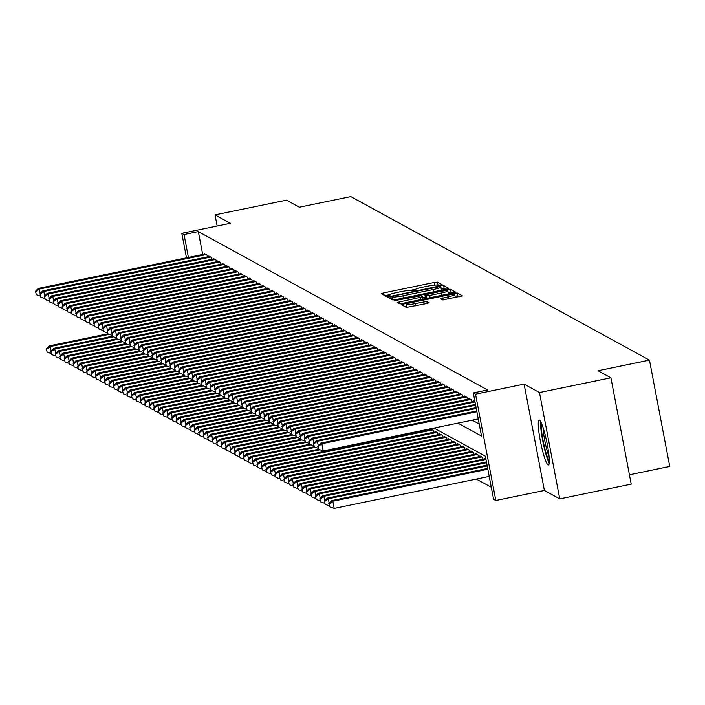 <?xml version="1.0" encoding="UTF-8"?>
<svg xmlns="http://www.w3.org/2000/svg" width="705" height="705" viewBox="0 0 705 705"><rect width="100%" height="100%" fill="white"/><g stroke="black" fill="none" stroke-linecap="round" stroke-linejoin="round"><path stroke-width="1.06" d="M440.458 285.269L442.114 284.688L437.435 282.132L434.192 282.467L383.696 292.892L381.299 293.677L386.014 296.276L389.962 295.492L389.336 295.131A9.244 1.031 -10.8 0 1 389.222 295.007A9.244 1.031 -10.8 0 1 396.897 292.505L401.11 291.641A9.244 1.031 -10.8 0 1 411.491 290.557L414.373 290.654L416.047 290.099L415.421 289.746A9.244 1.031 -10.8 0 1 415.315 289.623A9.244 1.031 -10.8 0 1 422.991 287.12L427.195 286.256A9.244 1.031 -10.8 0 1 437.585 285.173L440.458 285.269M539.51 420.11A22.965 3.058 -101.7 0 0 539.14 420.039A22.965 3.058 -101.7 0 0 540.532 441.876A22.965 3.058 -101.7 0 0 548.058 464.947A22.965 3.058 -101.7 0 0 548.428 465.018A22.965 3.058 -101.7 0 0 547.036 443.181A22.965 3.058 -101.7 0 0 539.51 420.11M442.687 299.916L462.498 295.871L457.263 292.989L454.02 293.324L401.127 304.534L406.362 307.415L426.71 303.547L429.116 302.762L426.86 301.502L415.122 303.599A7.729 0.864 -10.8 0 1 406.353 304.401A7.729 0.864 -10.8 0 1 412.769 302.304L446.009 295.448A7.729 0.864 -10.8 0 1 454.778 294.637A7.729 0.864 -10.8 0 1 448.362 296.735L440.431 298.664L442.687 299.916M610.918 377.801L631.204 484.141L559.761 498.893L539.475 392.553L610.918 377.801L598.025 370.742L649.464 360.123L350.799 196.589L299.361 207.208L286.468 200.149L215.025 214.893L230.385 223.309L181.802 233.337L184.049 234.562L198.334 231.61L487.578 389.988L473.293 392.941L475.531 394.165L495.818 500.506L493.579 499.281L485.348 456.17L434.016 428.058M539.475 392.553L524.115 384.137L475.531 394.165M446.406 289.156L448.803 288.371L443.577 285.49L440.334 285.833L387.442 297.034L392.667 299.916L395.91 299.581L446.406 289.156M450.424 289.244L455.65 292.126L453.253 292.901L402.758 303.326L399.515 303.67L397.259 302.41L420.136 297.404L422.533 296.62L421.026 295.774L394.165 300.727L447.173 289.579L450.424 289.244L450.971 292.117L452.645 293.033M215.025 214.893L217.149 226.041M207.376 256.893L207.014 255.025L204.327 253.553L204.432 254.126M211.861 259.352L211.5 257.484L208.812 256.012L208.918 256.576M216.347 261.811L215.986 259.942L213.298 258.462L213.403 259.035M220.824 264.26L220.471 262.392L217.783 260.921L217.889 261.493M225.309 266.719L224.957 264.851L222.26 263.379L222.375 263.943M229.795 269.178L229.442 267.301L226.746 265.829L226.86 266.402M234.28 271.628L233.928 269.759L231.231 268.288L231.346 268.852M238.766 274.086L238.405 272.218L235.717 270.746L235.823 271.31M243.251 276.545L242.89 274.668L240.202 273.196L240.308 273.769M247.737 278.995L247.376 277.127L244.688 275.655L244.794 276.219M252.214 281.454L251.861 279.585L249.173 278.105L249.279 278.678M256.699 283.912L256.347 282.035L253.659 280.564L253.765 281.136M261.185 286.362L260.832 284.494L258.136 283.022L258.25 283.586M265.67 288.821L265.318 286.953L262.621 285.472L262.736 286.045M270.156 291.271L269.795 289.402L267.107 287.931L267.213 288.504M274.642 293.729L274.28 291.861L271.592 290.389L271.698 290.954M279.127 296.188L278.766 294.311L276.078 292.839L276.184 293.412M283.613 298.638L283.251 296.77L280.564 295.298L280.669 295.871M288.089 301.097L287.737 299.228L285.049 297.757L285.155 298.321M292.575 303.555L292.223 301.678L289.535 300.207L289.64 300.779M297.061 306.005L296.708 304.137L294.011 302.665L294.126 303.229M301.546 308.464L301.194 306.596L298.497 305.115L298.612 305.688M306.032 310.923L305.67 309.046L302.983 307.574L303.088 308.147M310.517 313.373L310.156 311.504L307.468 310.033L307.574 310.597M315.003 315.831L314.642 313.963L311.954 312.482L312.059 313.055M319.488 318.281L319.127 316.413L316.439 314.941L316.545 315.514M323.965 320.74L323.613 318.871L320.925 317.4L321.031 317.964M328.451 323.198L328.098 321.321L325.402 319.85L325.516 320.423M332.936 325.648L332.584 323.78L329.887 322.308L330.002 322.881M337.422 328.107L337.069 326.239L334.373 324.767L334.487 325.331M341.907 330.566L341.546 328.689L338.858 327.217L338.964 327.79M346.393 333.016L346.032 331.147L343.344 329.676L343.45 330.24M350.879 335.474L350.517 333.606L347.829 332.134L347.935 332.698M355.364 337.933L355.003 336.056L352.315 334.584L352.421 335.157M359.841 340.383L359.488 338.515L356.8 337.043L356.906 337.607M364.326 342.841L363.974 340.973L361.277 339.493L361.392 340.066M368.812 345.3L368.459 343.423L365.763 341.951L365.877 342.524M373.298 347.75L372.945 345.882L370.248 344.41L370.363 344.974M377.783 350.209L377.422 348.34L374.734 346.86L374.84 347.433M382.269 352.659L381.907 350.79L379.219 349.319L379.325 349.892M386.754 355.117L386.393 353.249L383.705 351.777L383.811 352.341M391.231 357.576L390.878 355.699L388.191 354.227L388.296 354.8M395.716 360.026L395.364 358.158L392.676 356.686L392.782 357.259M400.202 362.485L399.85 360.616L397.153 359.145L397.267 359.709M404.688 364.943L404.335 363.066L401.638 361.594L401.753 362.167M409.173 367.393L408.812 365.525L406.124 364.053L406.23 364.617M413.659 369.852L413.297 367.984L410.61 366.503L410.715 367.076M418.144 372.31L417.783 370.433L415.095 368.962L415.201 369.535M422.63 374.76L422.269 372.892L419.581 371.42L419.687 371.984M427.107 377.219L426.754 375.351L424.066 373.87L424.172 374.443M431.592 379.669L431.24 377.801L428.543 376.329L428.658 376.902M436.078 382.128L435.725 380.259L433.029 378.788L433.143 379.352M440.563 384.586L440.211 382.709L437.514 381.238L437.629 381.81M445.049 387.036L444.688 385.168L442 383.696L442.106 384.269M449.534 389.495L449.173 387.627L446.485 386.155L446.591 386.719M454.02 391.954L453.659 390.076L450.971 388.605L451.077 389.178M458.506 394.403L458.144 392.535L455.456 391.063L455.562 391.627M462.982 396.862L462.63 394.994L459.942 393.522L460.048 394.086M467.468 399.321L467.115 397.444L464.419 395.972L464.533 396.545M471.953 401.771L471.601 399.902L468.904 398.431L469.019 398.995M474.967 401.744L473.39 400.881L473.504 401.453M198.334 231.61L202.696 254.479M472.2 420.18L479.215 424.022M476.333 479.074L491.279 487.252M429.107 429.786L428.975 429.098M430.649 429.468L430.543 428.896L433.231 430.376L433.593 432.244M435.135 431.927L435.029 431.354L437.717 432.826L438.078 434.703M439.62 434.377L439.515 433.813L442.202 435.285L442.564 437.153M444.106 436.836L444 436.263L446.688 437.743L447.04 439.612M448.591 439.294L448.486 438.721L451.174 440.193L451.526 442.061M453.077 441.744L452.962 441.18L455.659 442.652L456.012 444.52M457.563 444.203L457.448 443.63L460.145 445.102L460.497 446.979M462.039 446.662L461.934 446.089L464.621 447.56L464.983 449.429M466.525 449.111L466.419 448.547L469.107 450.019L469.468 451.887M471.01 451.57L470.905 450.997L473.593 452.469L473.954 454.346M475.496 454.02L475.39 453.456L478.078 454.928L478.439 456.796M479.982 456.479L479.876 455.906L482.564 457.386L482.916 459.255M484.467 458.937L484.353 458.365L485.939 459.228M629.415 474.791L669.75 466.463L649.464 360.123M524.115 384.137L544.401 490.477L559.761 498.893M544.401 490.477L495.818 500.506M457.915 423.132L481.515 436.051L473.293 392.941M184.049 234.562L188.411 257.431M186.472 257.827L181.802 233.337M415.58 289.297L410.231 290.398M389.495 294.681L384.86 295.642M438.907 285.507L436.686 285.023M392.288 298.735L390.993 298.999M445.798 289.279L444.124 288.363L441.189 288.645M440.131 286.565L393.54 295.95L391.865 296.505L392.526 296.875A9.244 1.031 -10.8 0 0 402.907 295.8L433.205 289.543A9.244 1.031 -10.8 0 0 440.881 287.041A9.244 1.031 -10.8 0 0 440.775 286.917L440.131 286.565M391.865 296.505L392.412 299.378L391.883 296.532M393.972 299.898A9.244 1.031 -10.8 0 1 393.073 299.748L392.438 299.405M441.154 290.24A9.244 1.031 -10.8 0 0 441.427 289.914A9.244 1.031 -10.8 0 0 441.321 289.79M422.718 297.616L425.326 297.078M441.383 293.016A7.729 0.864 -10.8 0 0 447.798 290.918A7.729 0.864 -10.8 0 0 439.03 291.729L424.912 294.928L426.428 295.774L429.671 295.43L441.383 293.016L441.815 295.263M448.292 293.932A7.729 0.864 -10.8 0 0 448.345 293.8L447.798 290.918M425.485 297.757L424.948 294.963M426.551 298.418L425.494 297.836M450.971 292.117L448.072 292.381M455.28 297.651A7.729 0.864 -10.8 0 0 455.333 297.519L454.778 294.637M406.353 304.401L406.9 307.274A7.729 0.864 -10.8 0 0 407.19 307.442M406.679 306.085L404.688 306.499M459.484 296.779L457.818 295.862L455.06 296.1M107.768 333.826L49.183 345.917L50.302 346.525L109.196 334.373M46.213 349.019L47.209 352.139L46.213 349.019L49.183 345.917M46.662 349.266L50.302 346.525L51.157 351.002M51.086 353.505L47.209 352.139M206.23 254.593L39.339 289.05L38.22 288.433L205.111 253.985M35.699 291.791L36.246 294.664L35.699 291.791L39.339 289.05L40.194 293.518M36.246 294.664L40.123 296.029M38.22 288.433L35.25 291.544M549.31 461.035A19.872 2.644 78.3 0 1 545.3 450.319A19.872 2.644 78.3 0 1 541.537 423.352M543.079 427.556A18.4 2.45 -101.7 0 0 546.789 449.411A18.4 2.45 -101.7 0 0 549.072 456.549M540.682 421.581A22.816 3.04 -101.7 0 0 545.185 451.544A22.816 3.04 -101.7 0 0 549.23 463M112.254 336.276L53.668 348.367L54.787 348.984L113.681 336.831M50.698 351.478L51.694 354.597L50.698 351.478L53.668 348.367M51.148 351.724L54.787 348.984L55.642 353.452M55.572 355.963L51.694 354.597M116.739 338.735L58.154 350.826L59.273 351.442L118.167 339.281M55.184 353.936L56.18 357.056L55.184 353.936L58.154 350.826M55.633 354.174L59.273 351.442L60.128 355.91M60.057 358.422L56.18 357.056M121.216 341.185L62.639 353.284L63.758 353.892L122.652 341.74M59.669 356.386L60.665 359.506L59.669 356.386L62.639 353.284M60.119 356.633L63.758 353.892L64.613 358.369M64.543 360.872L60.665 359.506M125.701 343.643L67.116 355.734L68.244 356.351L127.138 344.19M64.155 358.845L65.151 361.965L64.155 358.845L67.116 355.734M64.604 359.092L68.244 356.351L69.09 360.819M69.028 363.331L65.151 361.965M210.716 257.052L43.825 291.5L42.705 290.892L209.596 256.435M40.185 294.241L40.731 297.113L40.185 294.241L43.825 291.5L44.679 295.977M40.731 297.113L44.609 298.479M42.705 290.892L39.736 293.994M215.201 259.511L48.31 293.959L47.182 293.342L214.082 258.894M44.671 296.699L45.217 299.572L44.671 296.699L48.31 293.959L49.156 298.426M45.217 299.572L49.094 300.938M47.182 293.342L44.221 296.452M219.687 261.96L52.796 296.417L51.668 295.8L218.568 261.352M49.147 299.149L49.703 302.031L49.147 299.149L52.796 296.417L53.642 300.885M49.703 302.031L53.571 303.397M51.668 295.8L48.707 298.911M224.172 264.419L57.272 298.867L56.153 298.259L223.053 263.802M53.633 301.608L54.188 304.481L53.633 301.608L57.272 298.867L58.127 303.344M54.188 304.481L58.057 305.847M56.153 298.259L53.183 301.361M130.187 346.102L71.602 358.193L72.73 358.81L131.624 346.649M68.641 361.304L69.636 364.423L68.641 361.304L71.602 358.193M69.09 361.542L72.73 358.81L73.576 363.278M73.505 365.789L69.636 364.423M228.658 266.878L61.758 301.326L60.639 300.709L227.53 266.261M58.118 304.067L58.665 306.939L58.118 304.067L61.758 301.326L62.613 305.794M58.665 306.939L62.542 308.305M60.639 300.709L57.669 303.82M134.673 348.552L76.087 360.652L77.206 361.26L136.109 349.107M73.117 363.754L74.122 366.873L73.117 363.754L76.087 360.652M73.567 364L77.206 361.26L78.061 365.736M77.991 368.239L74.122 366.873M233.135 269.328L66.244 303.785L65.124 303.168L232.015 268.72M62.604 306.516L63.15 309.389L62.604 306.516L66.244 303.785L67.098 308.252M63.15 309.389L67.028 310.755M65.124 303.168L62.155 306.27M139.158 351.011L80.573 363.101L81.692 363.718L140.586 351.557M77.603 366.212L78.599 369.332L77.603 366.212L80.573 363.101M78.052 366.459L81.692 363.718L82.547 368.186M82.476 370.698L78.599 369.332M237.62 271.786L70.729 306.234L69.61 305.626L236.501 271.169M67.09 308.975L67.636 311.848L67.09 308.975L70.729 306.234L71.584 310.702M67.636 311.848L71.513 313.214M69.61 305.626L66.64 308.728M143.644 353.469L85.058 365.56L86.177 366.177L145.071 354.016M82.088 368.662L83.084 371.782L82.088 368.662L85.058 365.56M82.538 368.909L86.177 366.177L87.032 370.645M86.962 373.148L83.084 371.782M242.106 274.245L75.215 308.693L74.096 308.076L240.987 273.628M71.575 311.434L72.121 314.307L71.575 311.434L75.215 308.693L76.069 313.161M72.121 314.307L75.999 315.673M74.096 308.076L71.126 311.187M148.129 355.919L89.544 368.019L90.663 368.627L149.557 356.474M86.574 371.121L87.57 374.24L86.574 371.121L89.544 368.019M87.023 371.368L90.663 368.627L91.518 373.095M91.447 375.606L87.57 374.24M246.591 276.695L79.7 311.152L78.581 310.535L245.472 276.087M76.061 313.884L76.607 316.757L76.061 313.884L79.7 311.152L80.555 315.62M76.607 316.757L80.485 318.122M78.581 310.535L75.611 313.637M152.615 358.378L94.029 370.469L95.149 371.086L154.043 358.924M91.06 373.579L92.055 376.699L91.06 373.579L94.029 370.469M91.509 373.826L95.149 371.086L96.003 375.553M95.933 378.065L92.055 376.699M251.077 279.154L84.186 313.602L83.058 312.994L249.958 278.537M80.546 316.342L81.093 319.215L80.546 316.342L84.186 313.602L85.032 318.07M81.093 319.215L84.97 320.581M83.058 312.994L80.097 316.096M157.092 360.837L98.515 372.927L99.634 373.544L158.528 361.383M95.545 376.029L96.541 379.149L95.545 376.029L98.515 372.927M95.995 376.276L99.634 373.544L100.489 378.012M100.418 380.515L96.541 379.149M255.562 281.603L88.671 316.06L87.543 315.443L254.443 280.995M85.023 318.801L85.578 321.674L85.023 318.801L88.671 316.06L89.517 320.528M85.578 321.674L89.447 323.04M87.543 315.443L84.582 318.554M161.577 363.286L102.992 375.386L104.12 375.994L163.014 363.842M100.031 378.488L101.026 381.608L100.031 378.488L102.992 375.386M100.48 378.735L104.12 375.994L104.966 380.462M104.904 382.974L101.026 381.608M260.048 284.062L93.148 318.51L92.029 317.902L258.92 283.445M89.509 321.251L90.064 324.124L89.509 321.251L93.148 318.51L94.003 322.987M90.064 324.124L93.932 325.49M92.029 317.902L89.059 321.004M264.534 286.521L97.634 320.969L96.514 320.352L263.406 285.904M93.994 323.71L94.54 326.582L93.994 323.71L97.634 320.969L98.489 325.437M94.54 326.582L98.418 327.948M96.514 320.352L93.545 323.463M269.01 288.971L102.119 323.428L101 322.811L267.891 288.363M98.48 326.159L99.026 329.041L98.48 326.159L102.119 323.428L102.974 327.895M99.026 329.041L102.904 330.407M101 322.811L98.03 325.921M166.063 365.745L107.477 377.836L108.605 378.453L167.499 366.292M104.516 380.947L105.512 384.066L104.516 380.947L107.477 377.836M104.957 381.193L108.605 378.453L109.451 382.921M109.381 385.432L105.512 384.066M170.548 368.204L111.963 380.295L113.082 380.903L171.985 368.75M108.993 383.397L109.998 386.516L108.993 383.397L111.963 380.295M109.442 383.643L113.082 380.903L113.937 385.379M113.866 387.882L109.998 386.516M175.034 370.654L116.448 382.744L117.568 383.361L176.462 371.209M113.479 385.855L114.474 388.975L113.479 385.855L116.448 382.744M113.928 386.102L117.568 383.361L118.422 387.829M118.352 390.341L114.474 388.975M273.496 291.429L106.605 325.877L105.486 325.269L272.377 290.812M102.965 328.618L103.512 331.491L102.965 328.618L106.605 325.877L107.46 330.354M103.512 331.491L107.389 332.857M105.486 325.269L102.516 328.371M179.519 373.112L120.934 385.203L122.053 385.82L180.947 373.659M117.964 388.314L118.96 391.434L117.964 388.314L120.934 385.203M118.414 388.552L122.053 385.82L122.908 390.288M122.837 392.8L118.96 391.434M277.981 293.888L111.09 328.336L109.971 327.719L276.862 293.271M107.451 331.077L107.997 333.95L107.451 331.077L111.09 328.336L111.945 332.804M107.997 333.95L111.875 335.316M109.971 327.719L107.001 330.83M184.005 375.562L125.419 387.662L126.539 388.27L185.433 376.118M122.45 390.764L123.446 393.883L122.45 390.764L125.419 387.662M122.899 391.011L126.539 388.27L127.394 392.747M127.323 395.249L123.446 393.883M282.467 296.338L115.576 330.795L114.457 330.178L281.348 295.73M111.936 333.527L112.483 336.408L111.936 333.527L115.576 330.795L116.431 335.263M112.483 336.408L116.36 337.774M114.457 330.178L111.487 333.289M188.482 378.021L129.905 390.112L131.024 390.729L189.918 378.567M126.935 393.223L127.931 396.342L126.935 393.223L129.905 390.112M127.385 393.469L131.024 390.729L131.879 395.197M131.809 397.708L127.931 396.342M286.953 298.797L120.062 333.245L118.934 332.637L285.833 298.18M116.422 335.985L116.968 338.858L116.422 335.985L120.062 333.245L120.907 337.721M116.968 338.858L120.837 340.224M118.934 332.637L115.972 335.739M192.967 380.48L134.391 392.57L135.51 393.187L194.404 381.026M131.421 395.681L132.417 398.801L131.421 395.681L134.391 392.57M131.87 395.919L135.51 393.187L136.365 397.655M136.294 400.158L132.417 398.801M291.438 301.255L124.538 335.703L123.419 335.087L290.319 300.638M120.899 338.444L121.454 341.317L120.899 338.444L124.538 335.703L125.393 340.171M121.454 341.317L125.323 342.683M123.419 335.087L120.458 338.197M197.453 382.93L138.867 395.029L139.995 395.637L198.889 383.485M135.906 398.131L136.902 401.251L135.906 398.131L138.867 395.029M136.356 398.378L139.995 395.637L140.841 400.114M140.771 402.617L136.902 401.251M295.924 303.705L129.024 338.162L127.905 337.545L294.796 303.097M125.384 340.894L125.939 343.767L125.384 340.894L129.024 338.162L129.879 342.63M125.939 343.767L129.808 345.133M127.905 337.545L124.935 340.647M201.938 385.388L143.353 397.479L144.481 398.096L203.375 385.935M140.392 400.59L141.388 403.709L140.392 400.59L143.353 397.479M140.833 400.837L144.481 398.096L145.327 402.564M145.256 405.075L141.388 403.709M300.409 306.164L133.509 340.612L132.39 340.004L299.281 305.547M129.87 343.353L130.416 346.226L129.87 343.353L133.509 340.612L134.364 345.08M130.416 346.226L134.294 347.591M132.39 340.004L129.42 343.106M206.424 387.847L147.838 399.938L148.958 400.555L207.852 388.393M144.869 403.04L145.873 406.159L144.869 403.04L147.838 399.938M145.318 403.286L148.958 400.555L149.812 405.023M149.742 407.525L145.873 406.159M304.886 308.623L137.995 343.071L136.876 342.454L303.767 308.006M134.355 345.811L134.902 348.684L134.355 345.811L137.995 343.071L138.85 347.539M134.902 348.684L138.779 350.05M136.876 342.454L133.906 345.565M210.91 390.297L152.324 402.396L153.443 403.004L212.337 390.852M149.354 405.498L150.35 408.618L149.354 405.498L152.324 402.396M149.804 405.745L153.443 403.004L154.298 407.472M154.228 409.984L150.35 408.618M215.395 392.755L156.81 404.846L157.929 405.463L216.823 393.302M153.84 407.957L154.836 411.077L153.84 407.957L156.81 404.846M154.289 408.204L157.929 405.463L158.784 409.931M158.713 412.443L154.836 411.077M219.881 395.214L161.295 407.305L162.414 407.913L221.308 395.761M158.325 410.407L159.321 413.527L158.325 410.407L161.295 407.305M158.775 410.654L162.414 407.913L163.269 412.39M163.199 414.892L159.321 413.527M309.372 311.072L142.481 345.529L141.361 344.912L308.252 310.464M138.841 348.261L139.387 351.134L138.841 348.261L142.481 345.529L143.335 349.997M139.387 351.134L143.265 352.5M141.361 344.912L138.391 348.014M313.857 313.531L146.966 347.979L145.847 347.362L312.738 312.914M143.326 350.72L143.873 353.593L143.326 350.72L146.966 347.979L147.821 352.447M143.873 353.593L147.75 354.959M145.847 347.362L142.877 350.473M318.343 315.981L151.452 350.438L150.332 349.821L317.224 315.373M147.812 353.179L148.358 356.051L147.812 353.179L151.452 350.438L152.298 354.906M148.358 356.051L152.236 357.417M150.332 349.821L147.363 352.932M224.357 397.664L165.781 409.755L166.9 410.372L225.794 398.219M162.811 412.866L163.807 415.985L162.811 412.866L165.781 409.755M163.26 413.112L166.9 410.372L167.755 414.84M167.684 417.351L163.807 415.985M322.828 318.44L155.937 352.888L154.809 352.28L321.709 317.823M152.298 355.628L152.844 358.501L152.298 355.628L155.937 352.888L156.783 357.364M152.844 358.501L156.713 359.867M154.809 352.28L151.848 355.382M228.843 400.123L170.266 412.213L171.385 412.83L230.279 400.669M167.297 415.324L168.292 418.444L167.297 415.324L170.266 412.213M167.746 415.562L171.385 412.83L172.231 417.298M172.17 419.81L168.292 418.444M327.314 320.898L160.414 355.346L159.295 354.73L326.195 320.281M156.774 358.087L157.33 360.96L156.774 358.087L160.414 355.346L161.269 359.814M157.33 360.96L161.198 362.326M159.295 354.73L156.325 357.84M233.329 402.573L174.743 414.672L175.871 415.28L234.765 403.128M171.782 417.774L172.778 420.894L171.782 417.774L174.743 414.672M172.231 418.021L175.871 415.28L176.717 419.757M176.647 422.26L172.778 420.894M331.799 323.348L164.899 357.805L163.78 357.188L330.671 322.74M161.26 360.537L161.806 363.419L161.26 360.537L164.899 357.805L165.754 362.273M161.806 363.419L165.684 364.785M163.78 357.188L160.81 360.299M237.814 405.031L179.229 417.122L180.348 417.739L239.251 405.578M176.268 420.233L177.263 423.352L176.268 420.233L179.229 417.122M176.708 420.48L180.348 417.739L181.203 422.207M181.132 424.718L177.263 423.352M336.276 325.807L169.385 360.255L168.266 359.647L335.157 325.19M165.745 362.996L166.292 365.869L165.745 362.996L169.385 360.255L170.24 364.732M166.292 365.869L170.169 367.235M168.266 359.647L165.296 362.749M242.3 407.49L183.714 419.581L184.833 420.198L243.727 408.036M180.744 422.692L181.74 425.811L180.744 422.692L183.714 419.581M181.194 422.93L184.833 420.198L185.688 424.666M185.618 427.177L181.74 425.811M246.785 409.94L188.2 422.039L189.319 422.648L248.213 410.495M185.23 425.141L186.226 428.261L185.23 425.141L188.2 422.039M185.679 425.388L189.319 422.648L190.174 427.124M190.103 429.627L186.226 428.261M251.271 412.399L192.685 424.489L193.804 425.106L252.698 412.945M189.715 427.6L190.711 430.72L189.715 427.6L192.685 424.489M190.165 427.847L193.804 425.106L194.659 429.574M194.589 432.086L190.711 430.72M340.762 328.266L173.871 362.714L172.751 362.097L339.643 327.649M170.231 365.454L170.777 368.327L170.231 365.454L173.871 362.714L174.725 367.182M170.777 368.327L174.655 369.693M172.751 362.097L169.782 365.208M345.247 330.715L178.356 365.172L177.237 364.555L344.128 330.107M174.717 367.904L175.263 370.777L174.717 367.904L178.356 365.172L179.211 369.64M175.263 370.777L179.141 372.143M177.237 364.555L174.267 367.657M349.733 333.174L182.842 367.622L181.723 367.014L348.614 332.557M179.202 370.363L179.749 373.236L179.202 370.363L182.842 367.622L183.697 372.09M179.749 373.236L183.626 374.602M181.723 367.014L178.753 370.116M255.756 414.857L197.171 426.948L198.29 427.565L257.184 415.404M194.201 430.05L195.197 433.17L194.201 430.05L197.171 426.948M194.65 430.297L198.29 427.565L199.145 432.033M199.074 434.536L195.197 433.17M354.218 335.633L187.327 370.081L186.199 369.464L353.099 335.016M183.688 372.822L184.234 375.695L183.688 372.822L187.327 370.081L188.173 374.549M184.234 375.695L188.112 377.06M186.199 369.464L183.238 372.575M260.233 417.307L201.656 429.407L202.776 430.015L261.67 417.862M198.687 432.509L199.682 435.628L198.687 432.509L201.656 429.407M199.136 432.755L202.776 430.015L203.63 434.483M203.56 436.994L199.682 435.628M358.704 338.083L191.813 372.54L190.685 371.923L357.585 337.475M188.165 375.271L188.72 378.144L188.165 375.271L191.813 372.54L192.659 377.008M188.72 378.144L192.588 379.51M190.685 371.923L187.724 375.025M264.719 419.766L206.133 431.857L207.261 432.473L266.155 420.312M203.172 434.967L204.168 438.087L203.172 434.967L206.133 431.857M203.622 435.214L207.261 432.473L208.107 436.941M208.046 439.453L204.168 438.087M363.19 340.541L196.29 374.989L195.17 374.381L362.062 339.925M192.65 377.73L193.205 380.603L192.65 377.73L196.29 374.989L197.144 379.457M193.205 380.603L197.074 381.969M195.17 374.381L192.201 377.483M269.204 422.224L210.619 434.315L211.747 434.932L270.641 422.771M207.658 437.417L208.654 440.537L207.658 437.417L210.619 434.315M208.098 437.664L211.747 434.932L212.593 439.4M212.522 441.903L208.654 440.537M367.675 342.991L200.775 377.448L199.656 376.831L366.547 342.383M197.136 380.189L197.682 383.062L197.136 380.189L200.775 377.448L201.63 381.916M197.682 383.062L201.559 384.428M199.656 376.831L196.686 379.942M273.69 424.674L215.104 436.774L216.224 437.382L275.126 425.23M212.135 439.876L213.139 442.996L212.135 439.876L215.104 436.774M212.584 440.123L216.224 437.382L217.078 441.85M217.008 444.361L213.139 442.996M372.152 345.45L205.261 379.898L204.142 379.29L371.033 344.833M201.621 382.639L202.168 385.512L201.621 382.639L205.261 379.898L206.116 384.375M202.168 385.512L206.045 386.878M204.142 379.29L201.172 382.392M278.175 427.133L219.59 439.224L220.709 439.841L279.603 427.679M216.62 442.335L217.616 445.454L216.62 442.335L219.59 439.224M217.069 442.581L220.709 439.841L221.564 444.309M221.493 446.82L217.616 445.454M376.637 347.909L209.746 382.357L208.627 381.74L375.518 347.292M206.107 385.097L206.653 387.97L206.107 385.097L209.746 382.357L210.601 386.825M206.653 387.97L210.531 389.336M208.627 381.74L205.657 384.851M282.661 429.592L224.075 441.683L225.195 442.291L284.089 430.138M221.106 444.785L222.101 447.904L221.106 444.785L224.075 441.683M221.555 445.031L225.195 442.291L226.049 446.767M225.979 449.27L222.101 447.904M381.123 350.359L214.232 384.815L213.113 384.199L380.004 349.75M210.592 387.547L211.139 390.429L210.592 387.547L214.232 384.815L215.087 389.283M211.139 390.429L215.016 391.795M213.113 384.199L210.143 387.309M287.146 432.042L228.561 444.132L229.68 444.749L288.574 432.597M225.591 447.243L226.587 450.363L225.591 447.243L228.561 444.132M226.041 447.49L229.68 444.749L230.535 449.217M230.464 451.729L226.587 450.363M385.609 352.817L218.717 387.265L217.598 386.657L384.489 352.2M215.078 390.006L215.624 392.879L215.078 390.006L218.717 387.265L219.572 391.742M215.624 392.879L219.502 394.245M217.598 386.657L214.628 389.759M291.632 434.5L233.047 446.591L234.166 447.208L293.06 435.047M230.077 449.702L231.073 452.822L230.077 449.702L233.047 446.591M230.526 449.94L234.166 447.208L235.021 451.676M234.95 454.187L231.073 452.822M390.094 355.276L223.203 389.724L222.075 389.107L388.975 354.659M219.563 392.465L220.11 395.338L219.563 392.465L223.203 389.724L224.049 394.192M220.11 395.338L223.978 396.704M222.075 389.107L219.114 392.218M296.109 436.95L237.532 449.05L238.651 449.658L297.545 437.505M234.562 452.152L235.558 455.271L234.562 452.152L237.532 449.05M235.012 452.399L238.651 449.658L239.506 454.135M239.436 456.637L235.558 455.271M394.58 357.726L227.689 392.183L226.561 391.566L393.461 357.118M224.04 394.915L224.595 397.796L224.04 394.915L227.689 392.183L228.535 396.651M224.595 397.796L228.464 399.153M226.561 391.566L223.6 394.677M300.594 439.409L242.009 451.5L243.137 452.116L302.031 439.955M239.048 454.61L240.044 457.73L239.048 454.61L242.009 451.5M239.497 454.857L243.137 452.116L243.983 456.584M243.912 459.096L240.044 457.73M399.065 360.185L232.165 394.633L231.046 394.024L397.937 359.568M228.526 397.373L229.081 400.246L228.526 397.373L232.165 394.633L233.02 399.109M229.081 400.246L232.95 401.612M231.046 394.024L228.076 397.126M305.08 441.868L246.494 453.958L247.622 454.575L306.516 442.414M243.533 457.069L244.529 460.189L243.533 457.069L246.494 453.958M243.974 457.307L247.622 454.575L248.468 459.043M248.398 461.546L244.529 460.189M403.551 362.643L236.651 397.091L235.532 396.474L402.423 362.026M233.011 399.832L233.558 402.705L233.011 399.832L236.651 397.091L237.506 401.559M233.558 402.705L237.435 404.071M235.532 396.474L232.562 399.585M309.565 444.317L250.98 456.417L252.099 457.025L310.993 444.873M248.01 459.519L249.015 462.639L248.01 459.519L250.98 456.417M248.46 459.766L252.099 457.025L252.954 461.502M252.883 464.005L249.015 462.639M408.028 365.093L241.136 399.55L240.017 398.933L406.908 364.485M237.497 402.282L238.043 405.155L237.497 402.282L241.136 399.55L241.991 404.018M238.043 405.155L241.921 406.521M240.017 398.933L237.047 402.035M314.051 446.776L255.466 458.867L256.585 459.484L315.479 447.322M252.496 461.978L253.492 465.097L252.496 461.978L255.466 458.867M252.945 462.224L256.585 459.484L257.44 463.952M257.369 466.463L253.492 465.097M412.513 367.552L245.622 402L244.503 401.392L411.394 366.935M241.982 404.74L242.529 407.613L241.982 404.74L245.622 402L246.477 406.468M242.529 407.613L246.406 408.979M244.503 401.392L241.533 404.494M318.537 449.235L259.951 461.326L261.07 461.942L319.964 449.781M256.981 464.428L257.977 467.547L256.981 464.428L259.951 461.326M257.431 464.674L261.07 461.942L261.925 466.41M261.855 468.913L257.977 467.547M416.999 370.01L250.108 404.458L248.988 403.842L415.88 369.394M246.468 407.199L247.014 410.072L246.468 407.199L250.108 404.458L250.962 408.926M247.014 410.072L250.892 411.438M248.988 403.842L246.019 406.952M431.328 429.327L264.437 463.784L265.556 464.392L432.447 429.944M261.467 466.886L262.463 470.006L261.467 466.886L264.437 463.784M261.916 467.133L265.556 464.392L266.411 468.86M266.34 471.372L262.463 470.006M421.484 372.46L254.593 406.917L253.474 406.3L420.365 371.852M250.954 409.649L251.5 412.522L250.954 409.649L254.593 406.917L255.439 411.385M251.5 412.522L255.377 413.888M253.474 406.3L250.504 409.402M435.813 431.786L268.922 466.234L270.041 466.851L436.933 432.403M265.952 469.345L266.948 472.465L265.952 469.345L268.922 466.234M266.402 469.592L270.041 466.851L270.896 471.319M270.826 473.83L266.948 472.465M425.97 374.919L259.079 409.367L257.951 408.75L424.851 374.302M255.439 412.108L255.986 414.981L255.439 412.108L259.079 409.367L259.925 413.835M255.986 414.981L259.854 416.347M257.951 408.75L254.99 411.861M440.299 434.236L273.408 468.693L274.527 469.301L441.418 434.853M270.438 471.795L271.434 474.914L270.438 471.795L273.408 468.693M270.887 472.042L274.527 469.301L275.373 473.778M275.311 476.28L271.434 474.914M430.455 377.369L263.555 411.826L262.436 411.209L429.336 376.761M259.916 414.566L260.471 417.439L259.916 414.566L263.555 411.826L264.41 416.294M260.471 417.439L264.34 418.805M262.436 411.209L259.475 414.32M444.785 436.695L277.885 471.143L279.013 471.76L445.904 437.312M274.924 474.253L275.919 477.373L274.924 474.253L277.885 471.143M275.373 474.5L279.013 471.76L279.859 476.227M279.788 478.739L275.919 477.373M434.941 379.828L268.041 414.276L266.922 413.668L433.813 379.211M264.401 417.016L264.948 419.889L264.401 417.016L268.041 414.276L268.896 418.752M264.948 419.889L268.825 421.255M266.922 413.668L263.952 416.77M449.27 439.153L282.37 473.601L283.489 474.218L450.389 439.761M279.409 476.712L280.405 479.832L279.409 476.712L282.37 473.601M279.85 476.95L283.489 474.218L284.344 478.686M284.274 481.198L280.405 479.832M439.426 382.286L272.527 416.734L271.407 416.117L438.298 381.669M268.887 419.475L269.433 422.348L268.887 419.475L272.527 416.734L273.381 421.202M269.433 422.348L273.311 423.714M271.407 416.117L268.438 419.228M453.747 441.603L286.856 476.06L287.975 476.668L454.875 442.22M283.886 479.162L284.882 482.282L283.886 479.162L286.856 476.06M284.335 479.409L287.975 476.668L288.83 481.145M288.759 483.648L284.882 482.282M458.232 444.062L291.341 478.51L292.46 479.127L459.36 444.679M288.371 481.621L289.367 484.74L288.371 481.621L291.341 478.51M288.821 481.867L292.46 479.127L293.315 483.595M293.245 486.106L289.367 484.74M462.718 446.521L295.827 480.969L296.946 481.586L463.837 447.129M292.857 484.079L293.853 487.199L292.857 484.079L295.827 480.969M293.306 484.317L296.946 481.586L297.801 486.053M297.73 488.565L293.853 487.199M467.203 448.97L300.312 483.427L301.432 484.035L468.323 449.587M297.343 486.529L298.338 489.649L297.343 486.529L300.312 483.427M297.792 486.776L301.432 484.035L302.286 488.512M302.216 491.015L298.338 489.649M471.689 451.429L304.798 485.877L305.917 486.494L472.808 452.046M301.828 488.988L302.824 492.108L301.828 488.988L304.798 485.877M302.278 489.235L305.917 486.494L306.772 490.962M306.701 493.474L302.824 492.108M476.175 453.888L309.275 488.336L310.403 488.953L477.294 454.496M306.314 491.438L307.31 494.558L306.314 491.438L309.275 488.336M306.763 491.685L310.403 488.953L311.249 493.421M311.187 495.923L307.31 494.558M443.903 384.736L277.012 419.193L275.893 418.576L442.784 384.128M273.373 421.925L273.919 424.807L273.373 421.925L277.012 419.193L277.867 423.661M273.919 424.807L277.796 426.173M275.893 418.576L272.923 421.687M448.389 387.195L281.498 421.643L280.379 421.035L447.27 386.578M277.858 424.384L278.404 427.256L277.858 424.384L281.498 421.643L282.352 426.12M278.404 427.256L282.282 428.622M280.379 421.035L277.409 424.137M452.874 389.654L285.983 424.102L284.864 423.485L451.755 389.037M282.344 426.842L282.89 429.715L282.344 426.842L285.983 424.102L286.838 428.57M282.89 429.715L286.768 431.081M284.864 423.485L281.894 426.595M457.36 392.103L290.469 426.56L289.341 425.943L456.241 391.495M286.829 429.292L287.376 432.165L286.829 429.292L290.469 426.56L291.315 431.028M287.376 432.165L291.253 433.531M289.341 425.943L286.38 429.045M461.846 394.562L294.954 429.01L293.826 428.402L460.726 393.945M291.306 431.751L291.861 434.624L291.306 431.751L294.954 429.01L295.8 433.478M291.861 434.624L295.73 435.99M293.826 428.402L290.865 431.504M466.331 397.021L299.431 431.469L298.312 430.852L465.212 396.404M295.792 434.209L296.347 437.082L295.792 434.209L299.431 431.469L300.286 435.937M296.347 437.082L300.215 438.448M298.312 430.852L295.342 433.963M480.66 456.338L313.76 490.795L314.888 491.403L481.779 456.955M310.799 493.897L311.795 497.016L310.799 493.897L313.76 490.795M311.24 494.143L314.888 491.403L315.734 495.871M315.664 498.382L311.795 497.016M470.817 399.471L303.917 433.927L302.798 433.311L469.689 398.863M300.277 436.659L300.824 439.532L300.277 436.659L303.917 433.927L304.771 438.395M300.824 439.532L304.701 440.898M302.798 433.311L299.828 436.413M485.146 458.796L318.246 493.244L319.365 493.861L485.983 459.466M315.276 496.355L316.281 499.475L315.276 496.355L318.246 493.244M315.725 496.602L319.365 493.861L320.22 498.329M320.149 500.841L316.281 499.475M475.011 401.982L308.402 436.377L307.283 435.769L474.174 401.312M304.763 439.118L305.309 441.991L304.763 439.118L308.402 436.377L309.257 440.845M305.309 441.991L309.187 443.357M307.283 435.769L304.313 438.871M486.45 461.907L322.731 495.703L323.851 496.32L486.6 462.718M319.762 498.805L320.757 501.925L319.762 498.805L322.731 495.703M320.211 499.052L323.851 496.32L324.705 500.788M324.635 503.291L320.757 501.925M475.637 405.243L312.888 438.836L311.769 438.219L475.478 404.423M309.248 441.577L309.795 444.45L309.248 441.577L312.888 438.836L313.743 443.304M309.795 444.45L313.672 445.816M311.769 438.219L308.799 441.33M487.067 465.159L327.217 498.153L328.336 498.77L487.226 465.97M324.247 501.264L325.243 504.383L324.247 501.264L327.217 498.153M324.697 501.511L328.336 498.77L329.191 503.238M329.12 505.749L325.243 504.383M476.254 408.495L317.373 441.286L316.254 440.678L476.104 407.675M313.734 444.027L314.28 446.899L313.734 444.027L317.373 441.286L318.228 445.763M314.28 446.899L318.158 448.265M316.254 440.678L313.284 443.78M487.684 468.411L331.702 500.612L332.822 501.229L334.196 508.411L489.208 476.413M329.182 503.969L329.728 506.842L329.182 503.969L332.822 501.229L487.842 469.23M328.733 503.723L331.702 500.612M334.196 508.411L329.728 506.842M476.88 411.746L321.859 443.745L320.74 443.128L476.721 410.936M478.246 418.929L323.225 450.927L321.859 443.745L318.219 446.485L317.77 446.239L318.766 449.358L318.219 446.485M318.766 449.358L323.225 450.927M320.74 443.128L317.77 446.239M415.536 290.354L415.421 289.746M389.451 295.739L389.336 295.131M384.146 295.254L383.696 292.892M434.694 285.102L434.192 282.467M437.981 285.005L437.435 282.132M390.288 298.612L389.839 296.25M440.51 286.776L440.334 285.833M444.124 288.363L443.577 285.49M393.073 299.748L392.526 296.875M403.339 298.048L402.907 295.8M433.637 291.791L433.205 289.543M400.052 303.714L399.656 301.625M420.559 299.651L420.136 297.404M422.533 296.62L423.009 299.149L422.515 296.664M395.928 300.612L395.84 300.171M447.393 290.733L447.173 289.579M426.913 298.338L426.428 295.774M430.103 297.686L429.671 295.43M443.225 299.96L442.828 297.88M448.794 298.982L448.362 296.735M415.553 305.847L415.122 303.599M424.04 304.093L423.608 301.846M427.221 303.432L426.86 301.502M403.983 306.111L403.533 303.749M454.232 294.434L454.02 293.324M457.818 295.862L457.263 292.989M415.457 290.381L415.315 289.623M389.371 295.765L389.222 295.007M441.427 289.914L440.881 287.041M425.467 297.801L424.912 294.928"/></g></svg>
